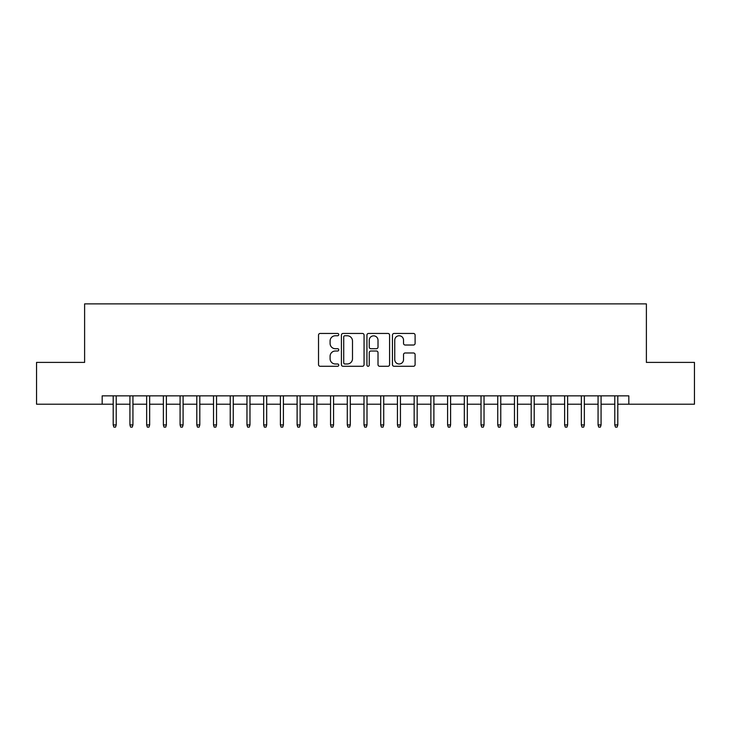 <?xml version="1.0" encoding="UTF-8"?>
<svg xmlns="http://www.w3.org/2000/svg" width="731" height="731" viewBox="0 0 731 731"><rect width="100%" height="100%" fill="white"/><g stroke="black" fill="none" stroke-linecap="round" stroke-linejoin="round"><path stroke-width="1.1" d="M338.755 334.606A1.151 1.151 0 0 0 337.603 333.455L320.169 333.455A1.645 1.645 0 0 0 318.524 335.1L318.524 364.641A1.645 1.645 0 0 0 320.169 366.277L337.603 366.277A1.151 1.151 0 0 0 338.755 365.125A1.151 1.151 0 0 0 337.603 363.983L335.346 363.983A5.254 5.254 0 0 1 330.092 358.729L330.092 356.271A5.254 5.254 0 0 1 335.346 351.017L337.603 351.017A1.151 1.151 0 0 0 338.755 349.866A1.151 1.151 0 0 0 337.603 348.714L335.346 348.714A5.254 5.254 0 0 1 330.092 343.469L330.092 341.002A5.254 5.254 0 0 1 335.346 335.757L337.603 335.757A1.151 1.151 0 0 0 338.755 334.606M413.463 345.023A1.645 1.645 0 0 0 415.098 343.387L415.098 335.1A1.645 1.645 0 0 0 413.463 333.455L394.1 333.455A1.645 1.645 0 0 0 392.456 335.1L392.456 364.641A1.645 1.645 0 0 0 394.1 366.277L413.463 366.277A1.645 1.645 0 0 0 415.098 364.641L415.098 354.626A1.645 1.645 0 0 0 413.463 352.982L405.175 352.982A1.645 1.645 0 0 0 403.53 354.626L403.53 359.588A4.386 4.386 0 0 1 399.144 363.983A4.386 4.386 0 0 1 394.749 359.588L394.749 340.143A4.386 4.386 0 0 1 399.144 335.757A4.386 4.386 0 0 1 403.53 340.143L403.53 343.387A1.645 1.645 0 0 0 405.175 345.023L413.463 345.023M102.176 404.206L36.55 404.206L36.55 362.402L84.613 362.402L84.613 303.886L646.387 303.886L646.387 362.402L694.45 362.402L694.45 404.206L628.824 404.206L628.824 395.846L102.176 395.846L102.176 404.206L113.204 404.206M364.065 335.1A1.645 1.645 0 0 0 362.421 333.455L343.058 333.455A1.645 1.645 0 0 0 341.414 335.1L341.414 364.641A1.645 1.645 0 0 0 343.058 366.277L362.421 366.277A1.645 1.645 0 0 0 364.065 364.641L364.065 335.1M368.579 333.455L387.942 333.455A1.645 1.645 0 0 1 389.586 335.1L389.586 364.641A1.645 1.645 0 0 1 387.942 366.277L379.654 366.277A1.645 1.645 0 0 1 378.009 364.641L378.009 352.662A1.645 1.645 0 0 0 376.374 351.017L370.873 351.017A1.645 1.645 0 0 0 369.237 352.662L369.237 365.125A1.151 1.151 0 0 1 368.086 366.277A1.151 1.151 0 0 1 366.935 365.125L366.935 335.1A1.645 1.645 0 0 1 368.579 333.455M116.22 404.206L129.926 404.206M132.932 404.206L146.648 404.206M149.654 404.206L163.369 404.206M166.376 404.206L180.082 404.206M183.097 404.206L196.803 404.206M199.81 404.206L213.525 404.206M216.531 404.206L230.238 404.206M233.253 404.206L246.959 404.206M249.975 404.206L263.681 404.206M266.687 404.206L280.402 404.206M283.409 404.206L297.115 404.206M300.13 404.206L313.837 404.206M316.843 404.206L330.558 404.206M333.564 404.206L347.28 404.206M350.286 404.206L363.992 404.206M367.008 404.206L380.714 404.206M383.72 404.206L397.436 404.206M400.442 404.206L414.157 404.206M417.163 404.206L430.87 404.206M433.885 404.206L447.591 404.206M450.598 404.206L464.313 404.206M467.319 404.206L481.025 404.206M484.041 404.206L497.747 404.206M500.762 404.206L514.469 404.206M517.475 404.206L531.19 404.206M534.197 404.206L547.903 404.206M550.918 404.206L564.624 404.206M567.631 404.206L581.346 404.206M584.352 404.206L598.068 404.206M601.074 404.206L614.78 404.206M617.796 404.206L628.824 404.206M344.868 335.757A1.151 1.151 0 0 0 343.716 336.9L343.716 362.832A1.151 1.151 0 0 0 344.868 363.983L347.243 363.983A5.254 5.254 0 0 0 352.497 358.729L352.497 341.002A5.254 5.254 0 0 0 347.243 335.757L344.868 335.757M378.009 340.226A4.386 4.386 0 0 0 373.623 335.84A4.386 4.386 0 0 0 369.237 340.226L369.237 347.079A1.645 1.645 0 0 0 370.873 348.714L376.374 348.714A1.645 1.645 0 0 0 378.009 347.079L378.009 340.226M113.204 424.939L113.881 427.114L115.544 427.114L116.22 424.939L113.204 424.939L113.204 395.846M116.22 424.939L116.22 395.846M129.926 424.939L130.593 427.114L132.265 427.114L132.932 424.939L129.926 424.939L129.926 395.846M132.932 424.939L132.932 395.846M146.648 424.939L147.315 427.114L148.987 427.114L149.654 424.939L146.648 424.939L146.648 395.846M149.654 424.939L149.654 395.846M163.369 424.939L164.036 427.114L165.709 427.114L166.376 424.939L163.369 424.939L163.369 395.846M166.376 424.939L166.376 395.846M180.082 424.939L180.749 427.114L182.421 427.114L183.097 424.939L180.082 424.939L180.082 395.846M183.097 424.939L183.097 395.846M196.803 424.939L197.471 427.114L199.143 427.114L199.81 424.939L196.803 424.939L196.803 395.846M199.81 424.939L199.81 395.846M213.525 424.939L214.192 427.114L215.864 427.114L216.531 424.939L213.525 424.939L213.525 395.846M216.531 424.939L216.531 395.846M230.238 424.939L230.914 427.114L232.586 427.114L233.253 424.939L230.238 424.939L230.238 395.846M233.253 424.939L233.253 395.846M246.959 424.939L247.626 427.114L249.298 427.114L249.975 424.939L246.959 424.939L246.959 395.846M249.975 424.939L249.975 395.846M263.681 424.939L264.348 427.114L266.02 427.114L266.687 424.939L263.681 424.939L263.681 395.846M266.687 424.939L266.687 395.846M280.402 424.939L281.07 427.114L282.742 427.114L283.409 424.939L280.402 424.939L280.402 395.846M283.409 424.939L283.409 395.846M297.115 424.939L297.791 427.114L299.463 427.114L300.13 424.939L297.115 424.939L297.115 395.846M300.13 424.939L300.13 395.846M313.837 424.939L314.504 427.114L316.176 427.114L316.843 424.939L313.837 424.939L313.837 395.846M316.843 424.939L316.843 395.846M330.558 424.939L331.225 427.114L332.897 427.114L333.564 424.939L330.558 424.939L330.558 395.846M333.564 424.939L333.564 395.846M347.28 424.939L347.947 427.114L349.619 427.114L350.286 424.939L347.28 424.939L347.28 395.846M350.286 424.939L350.286 395.846M363.992 424.939L364.668 427.114L366.332 427.114L367.008 424.939L363.992 424.939L363.992 395.846M367.008 424.939L367.008 395.846M380.714 424.939L381.381 427.114L383.053 427.114L383.72 424.939L380.714 424.939L380.714 395.846M383.72 424.939L383.72 395.846M397.436 424.939L398.103 427.114L399.775 427.114L400.442 424.939L397.436 424.939L397.436 395.846M400.442 424.939L400.442 395.846M414.157 424.939L414.824 427.114L416.496 427.114L417.163 424.939L414.157 424.939L414.157 395.846M417.163 424.939L417.163 395.846M430.87 424.939L431.537 427.114L433.209 427.114L433.885 424.939L430.87 424.939L430.87 395.846M433.885 424.939L433.885 395.846M447.591 424.939L448.258 427.114L449.93 427.114L450.598 424.939L447.591 424.939L447.591 395.846M450.598 424.939L450.598 395.846M464.313 424.939L464.98 427.114L466.652 427.114L467.319 424.939L464.313 424.939L464.313 395.846M467.319 424.939L467.319 395.846M481.025 424.939L481.702 427.114L483.374 427.114L484.041 424.939L481.025 424.939L481.025 395.846M484.041 424.939L484.041 395.846M497.747 424.939L498.414 427.114L500.086 427.114L500.762 424.939L497.747 424.939L497.747 395.846M500.762 424.939L500.762 395.846M514.469 424.939L515.136 427.114L516.808 427.114L517.475 424.939L514.469 424.939L514.469 395.846M517.475 424.939L517.475 395.846M531.19 424.939L531.857 427.114L533.529 427.114L534.197 424.939L531.19 424.939L531.19 395.846M534.197 424.939L534.197 395.846M547.903 424.939L548.579 427.114L550.251 427.114L550.918 424.939L547.903 424.939L547.903 395.846M550.918 424.939L550.918 395.846M564.624 424.939L565.291 427.114L566.964 427.114L567.631 424.939L564.624 424.939L564.624 395.846M567.631 424.939L567.631 395.846M581.346 424.939L582.013 427.114L583.685 427.114L584.352 424.939L581.346 424.939L581.346 395.846M584.352 424.939L584.352 395.846M598.068 424.939L598.735 427.114L600.407 427.114L601.074 424.939L598.068 424.939L598.068 395.846M601.074 424.939L601.074 395.846M614.78 424.939L615.456 427.114L617.119 427.114L617.796 424.939L614.78 424.939L614.78 395.846M617.796 424.939L617.796 395.846"/></g></svg>
